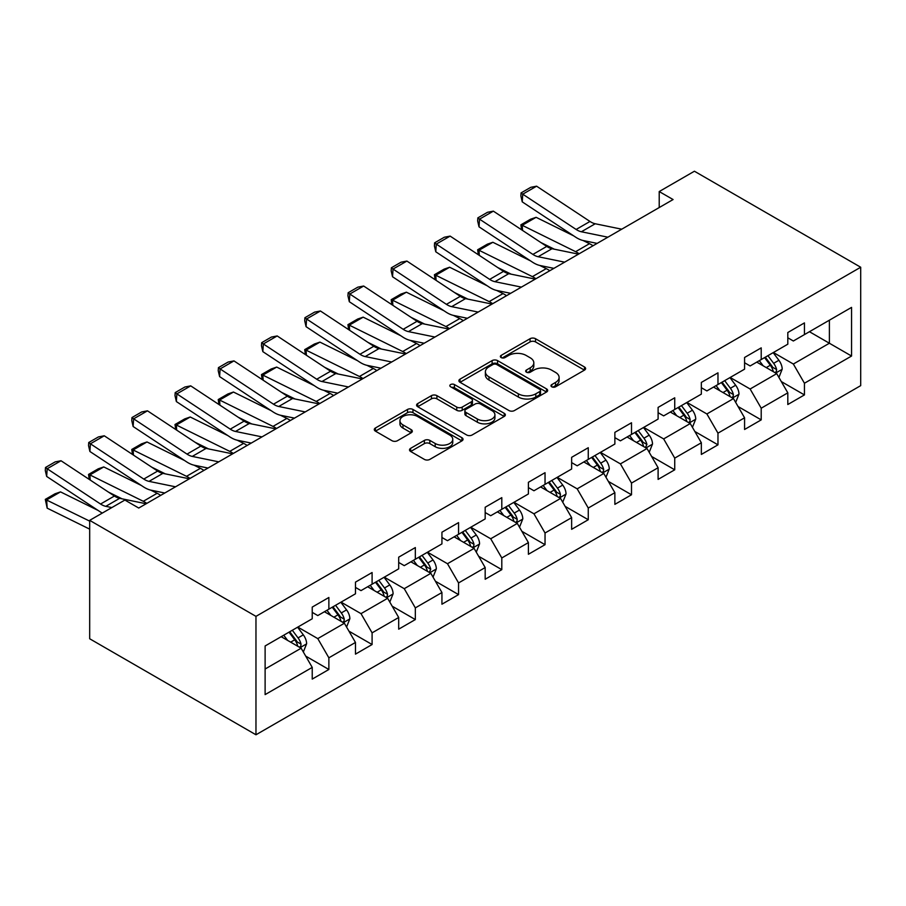 <?xml version="1.0" encoding="UTF-8"?>
<svg xmlns="http://www.w3.org/2000/svg" width="906" height="906" viewBox="0 0 906 906"><rect width="100%" height="100%" fill="white"/><g stroke="black" fill="none" stroke-linecap="round" stroke-linejoin="round"><path stroke-width="1.36" d="M551.765 386.805A2.695 1.552 0 0 0 555.571 386.805L584.472 370.112A3.851 2.22 0 0 0 585.604 368.549A3.851 2.22 0 0 0 584.472 366.975L535.514 338.708A3.851 2.22 0 0 0 530.067 338.708L501.165 355.39A2.695 1.552 0 0 0 500.372 356.488A2.695 1.552 0 0 0 501.165 357.587A2.695 1.552 0 0 0 504.97 357.587L508.719 355.435A12.31 7.112 0 0 1 526.126 355.435L530.203 357.791A12.31 7.112 0 0 1 533.815 362.808A12.31 7.112 0 0 1 530.203 367.836L526.465 369.999A2.695 1.552 0 0 0 525.673 371.098A2.695 1.552 0 0 0 526.465 372.196A2.695 1.552 0 0 0 530.27 372.196L534.008 370.033A12.31 7.112 0 0 1 551.426 370.033L555.503 372.389A12.31 7.112 0 0 1 559.104 377.417A12.31 7.112 0 0 1 555.503 382.445L551.765 384.608A2.695 1.552 0 0 0 550.973 385.707A2.695 1.552 0 0 0 551.765 386.805L551.765 384.608M410.645 448.334A3.851 2.22 0 0 0 409.523 449.897A3.851 2.22 0 0 0 410.645 451.471L424.382 459.399A3.851 2.22 0 0 0 429.829 459.399L461.924 440.871A3.851 2.22 0 0 0 463.045 439.297A3.851 2.22 0 0 0 461.924 437.734L412.955 409.455A3.851 2.22 0 0 0 407.519 409.455L375.412 427.994A3.851 2.22 0 0 0 374.291 429.557A3.851 2.22 0 0 0 375.412 431.131L392.015 440.712A3.851 2.22 0 0 0 397.451 440.712L411.188 432.785A3.851 2.22 0 0 0 412.321 431.211A3.851 2.22 0 0 0 411.188 429.637L402.955 424.891A10.294 5.946 0 0 1 399.942 420.69A10.294 5.946 0 0 1 406.296 415.197A10.294 5.946 0 0 1 417.519 416.488L449.75 435.095A10.294 5.946 0 0 1 452.762 439.297A10.294 5.946 0 0 1 446.409 444.789A10.294 5.946 0 0 1 435.197 443.498L429.829 440.395A3.851 2.22 0 0 0 424.382 440.395L410.645 448.334L410.645 451.471M860.7 267.236L694.415 171.223L659.217 191.551L673.079 199.547L138.743 508.04L124.881 500.044L89.683 520.361L255.968 616.363L860.7 267.236L860.7 385.639L255.968 734.777L255.968 616.363M508.991 410.554A3.851 2.22 0 0 0 514.427 410.554L546.522 392.026A3.851 2.22 0 0 0 547.654 390.452A3.851 2.22 0 0 0 546.522 388.889L497.564 360.611A3.851 2.22 0 0 0 492.117 360.611L460.022 379.15A3.851 2.22 0 0 0 458.889 380.713A3.851 2.22 0 0 0 460.022 382.287L508.991 410.554M451.709 387.383A2.695 1.552 0 0 1 454.438 387.768L454.438 384.563L504.223 413.306A3.851 2.22 0 0 1 505.355 414.88A3.851 2.22 0 0 1 504.223 416.443L472.128 434.982A3.851 2.22 0 0 1 466.681 434.982L417.723 406.715L417.723 403.566A3.851 2.22 0 0 0 416.59 405.141A3.851 2.22 0 0 0 417.723 406.715M417.723 403.566L431.46 395.639A3.851 2.22 0 0 1 436.896 395.639L456.76 407.1A3.851 2.22 0 0 0 462.196 407.1L471.313 401.845A3.851 2.22 0 0 0 472.434 400.271A3.851 2.22 0 0 0 471.313 398.697L450.633 386.76A2.695 1.552 0 0 1 449.84 385.662A2.695 1.552 0 0 1 451.505 384.223A2.695 1.552 0 0 1 454.438 384.563M305.718 656.125L328.867 669.489L328.867 657.813L355.469 642.445L355.469 654.132L372.094 644.528L372.094 632.852L398.697 617.484L398.697 629.172L415.333 619.568L415.333 607.892L441.935 592.524L441.935 604.211L458.561 594.608L458.561 582.932L485.174 567.564L485.174 579.251L501.799 569.648L501.799 557.96L528.402 542.603L528.402 554.279L545.038 544.687L545.038 533L571.641 517.643L571.641 529.319L588.266 519.727L588.266 508.04L614.868 492.683L614.868 504.359L631.505 494.767L631.505 483.079L658.107 467.723L658.107 479.399L674.732 469.806L674.732 458.119L701.346 442.762L701.346 454.438L717.971 444.835L717.971 433.159L744.573 417.802L744.573 429.478L761.21 419.874L761.21 408.198L787.812 392.842L787.812 404.518L804.437 394.914L804.437 383.238L851.549 356.035L851.549 307.394L829.386 320.192L829.386 343.238L851.549 356.035M328.867 669.489L312.23 679.092L312.23 667.405L265.118 694.608L265.118 645.967L312.23 618.764L312.23 607.088L328.867 597.484L328.867 609.172L355.469 593.804L355.469 582.128L372.094 572.524L372.094 584.2L398.697 568.843L398.697 557.167L415.333 547.564L415.333 559.24L441.935 543.883L441.935 532.207L458.561 522.603L458.561 534.28L485.174 518.923L485.174 507.247L501.799 497.643L501.799 509.319L528.402 493.963L528.402 482.286L545.038 472.683L545.038 484.359L571.641 469.002L571.641 457.315L588.266 447.723L588.266 459.399L614.868 444.042L614.868 432.355L631.505 422.762L631.505 434.438L658.107 419.082L658.107 407.394L674.732 397.802L674.732 409.478L701.346 394.121L701.346 382.434L717.971 372.83L717.971 384.518L744.573 369.161L744.573 357.474L761.21 347.87L761.21 359.557L787.812 344.189L787.812 332.513L804.437 322.91L804.437 334.597L851.549 307.394M324.427 611.731L344.382 623.249L317.78 638.605L297.825 627.088M312.23 612.365L317.78 615.57L328.867 609.172M317.78 638.605L328.867 657.813M344.382 623.249L355.469 642.445M367.666 586.771L387.621 598.288L361.007 613.645L341.052 602.128M355.469 587.405L361.007 590.61L372.094 584.2M361.007 613.645L372.094 632.852M387.621 598.288L398.697 617.484M410.894 561.799L430.848 573.328L404.246 588.685L384.291 577.167M398.697 562.445L404.246 565.65L415.333 559.24M404.246 588.685L415.333 607.892M430.848 573.328L441.935 592.524M454.133 536.839L474.087 548.368L447.485 563.725L427.519 552.207M441.935 537.485L447.485 540.689L458.561 534.28M447.485 563.725L458.561 582.932M474.087 548.368L485.174 567.564M497.36 511.879L517.315 523.408L490.712 538.764L470.758 527.247M485.174 512.524L490.712 515.718L501.799 509.319M490.712 538.764L501.799 557.96M517.315 523.408L528.402 542.603M540.599 486.918L560.554 498.447L533.951 513.804L513.996 502.286M528.402 487.564L533.951 490.758L545.038 484.359M533.951 513.804L545.038 533M560.554 498.447L571.641 517.643M583.838 461.958L603.792 473.476L577.179 488.844L557.224 477.326M571.641 462.604L577.179 465.797L588.266 459.399M577.179 488.844L588.266 508.04M603.792 473.476L614.868 492.683M627.065 436.998L647.02 448.515L620.417 463.883L600.463 452.354M614.868 437.643L620.417 440.837L631.505 434.438M620.417 463.883L631.505 483.079M647.02 448.515L658.107 467.723M670.304 412.037L690.259 423.555L663.656 438.923L643.702 427.394M658.107 412.683L663.656 415.877L674.732 409.478M663.656 438.923L674.732 458.119M690.259 423.555L701.346 442.762M713.532 387.077L733.486 398.595L706.884 413.963L686.929 402.434M701.346 387.711L706.884 390.916L717.971 384.518M706.884 413.963L717.971 433.159M733.486 398.595L744.573 417.802M756.77 362.117L776.725 373.634L750.123 389.002L730.168 377.474M744.573 362.751L750.123 365.956L761.21 359.557M750.123 389.002L761.21 408.198M776.725 373.634L787.812 392.842M809.432 331.709L829.386 343.238L793.35 364.031L773.396 352.513M787.812 337.791L793.35 340.996L804.437 334.597M793.35 364.031L804.437 383.238M89.683 520.361L89.683 638.764L255.968 734.777M659.217 191.551L659.217 207.553M265.118 669.013L301.143 648.209L281.188 636.692M301.143 648.209L312.23 667.405M781.3 381.562L804.437 394.914M738.062 406.522L761.21 419.874M694.834 431.483L717.971 444.835M651.595 456.443L674.732 469.806M608.356 481.403L631.505 494.767M565.129 506.363L588.266 519.727M521.89 531.324L545.038 544.687M478.662 556.284L501.799 569.648M435.424 581.244L458.561 594.608M392.185 606.205L415.333 619.568M348.957 631.165L372.094 644.528M552.841 387.179L555.503 385.639A12.31 7.112 0 0 0 559.104 380.622L559.104 377.417M533.815 362.808L533.815 366.013A12.31 7.112 0 0 1 530.203 371.041L527.541 372.581M584.427 370.146L535.514 341.902A3.851 2.22 0 0 0 530.067 341.902L502.241 357.972M546.477 392.049L497.564 363.816A3.851 2.22 0 0 0 492.117 363.816L460.067 382.321M539.727 391.551A2.695 1.552 0 0 0 540.52 390.452A2.695 1.552 0 0 0 539.727 389.354L496.748 364.54A2.695 1.552 0 0 0 492.932 364.54L488.991 366.817A12.31 7.112 0 0 0 485.39 371.845A12.31 7.112 0 0 0 488.991 376.873L518.368 393.827A12.31 7.112 0 0 0 535.786 393.827L539.727 391.551L539.727 394.756A2.695 1.552 0 0 0 540.52 393.657L540.52 390.452M485.39 371.845L485.39 375.039A12.31 7.112 0 0 0 488.991 380.067L488.991 376.873M539.727 394.756L535.786 397.032A12.31 7.112 0 0 1 518.368 397.032L488.991 380.067M417.768 406.737L431.46 398.833L431.46 395.639M472.434 400.271L472.434 403.476A3.851 2.22 0 0 1 471.313 405.039L462.196 410.305A3.851 2.22 0 0 1 456.76 410.305L436.896 398.833A3.851 2.22 0 0 0 431.46 398.833M454.438 387.768L504.178 416.477M477.36 419.002A10.294 5.946 0 0 0 488.572 420.282A10.294 5.946 0 0 0 494.925 414.801A10.294 5.946 0 0 0 491.913 410.599L480.554 404.042A3.851 2.22 0 0 0 475.118 404.042L466.001 409.297A3.851 2.22 0 0 0 464.88 410.871A3.851 2.22 0 0 0 466.001 412.445L477.36 419.002L477.36 422.196A10.294 5.946 0 0 0 488.572 423.487A10.294 5.946 0 0 0 494.925 417.994L494.925 414.801M464.88 410.871L464.88 414.076A3.851 2.22 0 0 0 466.001 415.639L466.001 412.445M477.36 422.196L466.001 415.639M452.762 439.297L452.762 442.502A10.294 5.946 0 0 1 446.409 447.983A10.294 5.946 0 0 1 435.197 446.703L429.829 443.6A3.851 2.22 0 0 0 424.382 443.6L410.701 451.505M399.942 420.69L399.942 423.883A10.294 5.946 0 0 0 402.955 428.085L402.955 424.891M411.143 432.808L402.955 428.085M461.867 440.905L412.955 412.66A3.851 2.22 0 0 0 407.519 412.66L375.469 431.165M778.911 377.428L782.206 369.127A10.385 6.002 -120 0 0 778.9 360.282L773.18 352.649M521.584 229.784L520.882 224.824L530.576 219.218L536.103 217.315L573.725 235.888M583.068 240.509L589.489 243.68A29.4 16.976 60 0 1 593.022 245.764M763.203 365.831L759.319 360.645M536.103 217.315L522.241 225.311L575.627 251.675A29.4 16.976 60 0 1 579.16 253.771M520.882 224.824L522.241 225.311L522.547 230.43M554.393 249.218L540.871 242.536M775.117 372.706L776.374 371.381L776.601 369.569A10.385 6.002 -120 0 0 773.633 363.317L767.914 355.684M765.31 357.19L771.652 365.662A5.289 3.058 60 0 1 772.614 367.27L776.601 369.569M764.585 357.598L770.304 365.243A10.385 6.002 60 0 1 773.282 371.483M607.869 237.191L581.38 231.766A19.592 11.314 60 0 1 576.125 229.456L522.739 194.178L522.241 201.868L575.627 237.146A29.4 16.976 -120 0 0 583.509 240.6L597.122 243.397M621.72 229.195L595.231 223.759A19.592 11.314 60 0 1 589.987 221.46L536.601 186.183L522.739 194.178L521.075 192.91L530.78 187.316L536.601 186.183M522.241 201.868L520.882 195.99L521.075 192.91M735.683 402.389L738.979 394.087A10.385 6.002 -120 0 0 735.661 385.243L729.942 377.609M478.357 254.756L477.643 249.784L487.349 244.178L492.864 242.276L530.497 260.86M539.829 265.469L546.25 268.64A29.4 16.976 60 0 1 549.783 270.724M719.976 390.792L716.091 385.605M492.864 242.276L479.014 250.271L532.388 276.636A29.4 16.976 60 0 1 535.922 278.731M477.643 249.784L479.014 250.271L479.319 255.39M511.165 274.178L497.632 267.497M731.878 397.666L733.147 396.341L733.373 394.529A10.385 6.002 -120 0 0 730.395 388.278L724.675 380.645M722.071 382.151L728.424 390.622A5.289 3.058 60 0 1 729.387 392.23L733.373 394.529M721.346 382.57L727.076 390.203A10.385 6.002 60 0 1 730.043 396.443M692.444 427.349L695.74 419.048A10.385 6.002 -120 0 0 692.433 410.203L686.714 402.57M435.118 279.716L434.404 274.745L444.11 269.139L449.636 267.236L487.258 285.82M496.601 290.43L503.011 293.601A29.4 16.976 60 0 1 506.545 295.684M676.737 415.752L672.852 410.565M449.636 267.236L435.775 275.231L489.161 301.596A29.4 16.976 60 0 1 492.694 303.691M434.404 274.745L435.775 275.231L436.08 280.35M467.926 299.139L454.393 292.457M688.651 422.626L689.908 421.301L690.134 419.489A10.385 6.002 -120 0 0 687.167 413.238L681.448 405.605M678.843 407.111L685.185 415.582A5.289 3.058 60 0 1 686.148 417.19L690.134 419.489M678.118 407.53L683.837 415.163A10.385 6.002 60 0 1 686.805 421.415M564.631 262.151L538.141 256.726A19.592 11.314 60 0 1 532.898 254.416L479.512 219.139L479.014 226.828L532.388 262.106A29.4 16.976 -120 0 0 540.27 265.56L553.894 268.357M578.492 254.156L552.003 248.72A19.592 11.314 60 0 1 546.748 246.421L493.362 211.143L479.512 219.139L477.847 217.87L487.541 212.276L493.362 211.143M479.014 226.828L477.643 220.951L477.847 217.87M521.403 287.111L494.914 281.687A19.592 11.314 60 0 1 489.659 279.376L436.273 244.099L435.775 251.789L489.161 287.077A29.4 16.976 -120 0 0 497.032 290.52L510.656 293.317M535.253 279.116L508.764 273.68A19.592 11.314 60 0 1 503.521 271.381L450.135 236.104L436.273 244.099L434.608 242.831L444.314 237.236L450.135 236.104M435.775 251.789L434.404 245.911L434.608 242.831M649.217 452.309L652.513 444.008A10.385 6.002 -120 0 0 649.194 435.163L643.475 427.53M391.879 304.676L391.177 299.705L400.871 294.099L406.398 292.196L444.019 310.781M453.362 315.39L459.784 318.561A29.4 16.976 60 0 1 463.317 320.656M633.498 440.712L629.613 435.526M406.398 292.196L392.536 300.192L445.922 326.556A29.4 16.976 60 0 1 449.455 328.651M391.177 299.705L392.536 300.192L392.853 305.311M424.688 324.099L411.165 317.417M645.412 447.587L646.907 444.45A10.385 6.002 -120 0 0 643.928 438.198L638.209 430.565M635.604 432.071L641.958 440.543A5.289 3.058 60 0 1 642.909 442.151L646.907 444.45M634.88 432.49L640.599 440.123A10.385 6.002 60 0 1 643.577 446.375M605.978 477.269L609.274 468.968A10.385 6.002 -120 0 0 605.955 460.123L600.236 452.49M348.651 329.637L347.938 324.665L357.644 319.059L363.159 317.157L400.792 335.741M410.135 340.35L416.545 343.521A29.4 16.976 60 0 1 420.078 345.616M590.27 465.673L586.386 460.486M363.159 317.157L349.308 325.152L402.694 351.517A29.4 16.976 60 0 1 406.228 353.612M347.938 324.665L349.308 325.152L349.614 330.271M381.46 349.059L367.927 342.377M602.184 472.558L603.441 471.222L603.668 469.41A10.385 6.002 -120 0 0 600.689 463.159L594.97 455.525M592.377 457.032L598.719 465.503A5.289 3.058 60 0 1 599.681 467.111L603.668 469.41M591.652 457.451L597.371 465.084A10.385 6.002 60 0 1 600.338 471.335M562.739 502.23L566.035 493.929A10.385 6.002 -120 0 0 562.728 485.084L557.009 477.451M305.413 354.597L304.71 349.625L314.405 344.02L319.931 342.117L357.553 360.701M366.896 365.311L373.317 368.482A29.4 16.976 60 0 1 376.851 370.577M547.031 490.633L543.147 485.446M319.931 342.117L306.069 350.124L359.455 376.477A29.4 16.976 60 0 1 362.989 378.572M304.71 349.625L306.069 350.124L306.375 355.231M338.221 374.019L324.699 367.338M558.945 497.519L560.202 496.182L560.429 494.37A10.385 6.002 -120 0 0 557.462 488.13L551.743 480.486M549.138 481.992L555.48 490.463A5.289 3.058 60 0 1 556.443 492.071L560.429 494.37M548.413 482.411L554.132 490.044A10.385 6.002 60 0 1 557.111 496.295M478.164 312.072L451.675 306.647A19.592 11.314 60 0 1 446.42 304.337L393.034 269.059L392.536 276.749L445.922 312.038A29.4 16.976 -120 0 0 453.804 315.481L467.417 318.278M492.026 304.076L465.537 298.64A19.592 11.314 60 0 1 460.282 296.341L406.896 261.064L393.034 269.059L391.369 267.791L401.075 262.196L406.896 261.064M392.536 276.749L391.177 270.871L391.369 267.791M434.925 337.043L408.436 331.607A19.592 11.314 60 0 1 403.193 329.308L349.807 294.02L349.308 301.709L402.694 336.998A29.4 16.976 -120 0 0 410.565 340.452L424.189 343.238M448.787 329.037L422.298 323.601A19.592 11.314 60 0 1 417.043 321.302L363.657 286.024L349.807 294.02L348.142 292.751L357.836 287.157L363.657 286.024M349.308 301.709L347.938 295.832L348.142 292.751M391.698 362.004L365.209 356.568A19.592 11.314 60 0 1 359.954 354.269L306.568 318.98L306.069 326.681L359.455 361.958A29.4 16.976 -120 0 0 367.338 365.412L380.95 368.198M405.548 353.997L379.059 348.561A19.592 11.314 60 0 1 373.816 346.262L320.43 310.985L306.568 318.98L304.903 317.723L314.609 312.117L320.43 310.985M306.069 326.681L304.71 320.792L304.903 317.723M348.459 386.964L321.97 381.528A19.592 11.314 60 0 1 316.726 379.229L263.34 343.952L262.842 351.641L316.217 386.919A29.4 16.976 -120 0 0 324.099 390.373L337.723 393.159M362.321 378.957L335.832 373.532A19.592 11.314 60 0 1 330.577 371.222L277.191 335.945L263.34 343.952L261.675 342.683L271.37 337.077L277.191 335.945M262.842 351.641L261.472 345.752L261.675 342.683M305.231 411.924L278.742 406.488A19.592 11.314 60 0 1 273.487 404.189L220.101 368.912L219.603 376.602L272.989 411.879A29.4 16.976 -120 0 0 280.86 415.333L294.484 418.119M319.082 403.917L292.593 398.493A19.592 11.314 60 0 1 287.349 396.182L233.963 360.905L220.101 368.912L218.437 367.643L228.142 362.038L233.963 360.905M219.603 376.602L218.233 370.713L218.437 367.643M261.993 436.885L235.503 431.449A19.592 11.314 60 0 1 230.249 429.15L176.863 393.872L176.364 401.562L229.75 436.839A29.4 16.976 -120 0 0 237.632 440.293L251.245 443.091M275.854 428.878L249.365 423.453A19.592 11.314 60 0 1 244.11 421.143L190.724 385.865L176.863 393.872L175.198 392.604L184.903 386.998L190.724 385.865M176.364 401.562L175.005 395.673L175.198 392.604M218.754 461.845L192.265 456.409A19.592 11.314 60 0 1 187.021 454.11L133.635 418.832L133.137 426.522L186.523 461.8A29.4 16.976 -120 0 0 194.394 465.254L208.018 468.051M232.616 453.849L206.126 448.413A19.592 11.314 60 0 1 200.872 446.103L147.485 410.826L133.635 418.832L131.97 417.564L141.664 411.958L147.485 410.826M133.137 426.522L131.766 420.633L131.97 417.564M175.526 486.805L149.037 481.369A19.592 11.314 60 0 1 143.782 479.07L90.396 443.793L89.898 451.482L143.284 486.76A29.4 16.976 -120 0 0 151.155 490.214L164.779 493.011M189.377 478.81L162.887 473.374A19.592 11.314 60 0 1 157.644 471.075L104.258 435.786L90.396 443.793L88.731 442.524L98.437 436.919L104.258 435.786M89.898 451.482L88.539 445.605L88.731 442.524M111.846 507.575L105.798 506.329A19.592 11.314 60 0 1 100.555 504.03L47.169 468.753L46.67 476.443L100.045 511.72A29.4 16.976 -120 0 0 102.31 513.079M146.149 503.77L119.66 498.334A19.592 11.314 60 0 1 114.405 496.035L61.019 460.746L47.169 468.753L45.504 467.485L55.198 461.879L61.019 460.746M46.67 476.443L45.3 470.565L45.504 467.485M519.512 527.19L522.807 518.889A10.385 6.002 -120 0 0 519.489 510.044L513.77 502.411M262.174 379.557L261.472 374.586L271.177 368.991L276.692 367.077L314.325 385.662M323.657 390.271L330.078 393.442A29.4 16.976 60 0 1 333.612 395.537M503.804 515.593L499.908 510.406M276.692 367.077L262.842 375.084L316.217 401.437A29.4 16.976 60 0 1 319.75 403.532M261.472 374.586L262.842 375.084L263.148 380.192M294.994 398.98L281.46 392.298M515.707 522.479L516.975 521.143L517.201 519.331A10.385 6.002 -120 0 0 514.223 513.09L508.504 505.446M505.899 506.952L512.252 515.423A5.289 3.058 60 0 1 513.215 517.032L517.201 519.331M505.174 507.371L510.905 515.004A10.385 6.002 60 0 1 513.872 521.256M476.273 552.162L479.568 543.849A10.385 6.002 -120 0 0 476.262 535.004L470.531 527.371M218.946 404.518L218.233 399.546L227.938 393.951L233.465 392.038L271.087 410.622M280.43 415.231L286.84 418.402A29.4 16.976 60 0 1 290.373 420.497M460.565 540.554L456.681 535.367M233.465 392.038L219.603 400.044L272.989 426.409A29.4 16.976 60 0 1 276.523 428.493M218.233 399.546L219.603 400.044L219.909 405.152M251.755 423.94L238.221 417.258M472.479 547.439L473.736 546.103L473.963 544.291A10.385 6.002 -120 0 0 470.995 538.051L465.276 530.406M462.672 531.913L469.014 540.384A5.289 3.058 60 0 1 469.976 541.992L473.963 544.291M461.947 532.332L467.666 539.965A10.385 6.002 60 0 1 470.633 546.216M433.045 577.122L436.341 568.809A10.385 6.002 -120 0 0 433.023 559.965L427.304 552.332M175.707 429.478L175.005 424.506L184.699 418.912L190.226 416.998L227.848 435.582M237.191 440.191L243.612 443.362A29.4 16.976 60 0 1 247.145 445.458M417.326 565.525L413.442 560.338M190.226 416.998L176.364 425.005L229.75 451.369A29.4 16.976 60 0 1 233.284 453.453M175.005 424.506L176.364 425.005L176.681 430.112M208.516 448.9L194.994 442.219M429.24 572.399L430.735 569.251A10.385 6.002 -120 0 0 427.757 563.011L422.037 555.378M419.433 556.873L425.775 565.344A5.289 3.058 60 0 1 426.737 566.952L430.735 569.251M418.708 557.292L424.427 564.925A10.385 6.002 60 0 1 427.406 571.176M389.807 602.082L393.102 593.77A10.385 6.002 -120 0 0 389.784 584.925L384.065 577.292M132.48 454.438L131.766 449.467L141.472 443.872L146.987 441.958L184.62 460.542M193.963 465.152L200.373 468.323A29.4 16.976 60 0 1 203.907 470.418M374.099 590.486L370.214 585.299M146.987 441.958L133.137 449.965L186.523 476.33A29.4 16.976 60 0 1 190.056 478.413M131.766 449.467L133.137 449.965L133.442 455.084M165.288 473.861L151.755 467.179M386.013 597.36L387.27 596.023L387.496 594.211A10.385 6.002 -120 0 0 384.518 587.971L378.799 580.338M376.205 581.833L382.547 590.304A5.289 3.058 60 0 1 383.51 591.912L387.496 594.211M375.48 582.252L381.2 589.885A10.385 6.002 60 0 1 384.167 596.137M346.568 627.043L349.863 618.73A10.385 6.002 -120 0 0 346.556 609.885L340.837 602.252M89.241 479.399L88.539 474.427L98.233 468.832L103.76 466.93L141.381 485.503M150.724 490.123L157.146 493.283A29.4 16.976 60 0 1 160.679 495.378M330.86 615.446L326.975 610.259M103.76 466.93L89.898 474.925L143.284 501.29A29.4 16.976 60 0 1 146.817 503.385M88.539 474.427L89.898 474.925L90.204 480.044M122.05 498.821L108.527 492.139M342.774 622.32L344.031 620.995L344.257 619.183A10.385 6.002 -120 0 0 341.29 612.932L335.571 605.299M332.966 606.793L339.308 615.265A5.289 3.058 60 0 1 340.271 616.873L344.257 619.183M332.242 607.213L337.961 614.846A10.385 6.002 60 0 1 340.939 621.097M303.34 652.003L306.636 643.702A10.385 6.002 -120 0 0 303.317 634.857L297.598 627.212M60.521 491.89L46.67 499.885L47.169 508.153L45.3 499.387L55.006 493.793L60.521 491.89L98.154 510.463M287.632 640.406L283.737 635.219M45.3 499.387L89.683 521.131M89.683 529.149L47.169 508.153M299.535 647.28L300.803 645.955L301.03 644.143A10.385 6.002 -120 0 0 298.051 637.892L292.332 630.259M289.727 631.754L296.081 640.225A5.289 3.058 60 0 1 297.043 641.833L301.03 644.143M289.003 632.173L294.733 639.817A10.385 6.002 60 0 1 297.7 646.057M555.503 385.639L555.503 382.445M526.465 372.196L526.465 369.999M530.203 371.041L530.203 367.836M501.165 357.587L501.165 355.39M530.067 341.902L530.067 338.708M535.514 341.902L535.514 338.708M584.472 370.112L584.472 366.975M460.022 382.287L460.022 379.15M492.117 363.816L492.117 360.611M497.564 363.816L497.564 360.611M546.522 392.026L546.522 388.889M518.368 397.032L518.368 393.827M535.786 397.032L535.786 393.827M436.896 398.833L436.896 395.639M456.76 410.305L456.76 407.1M462.196 410.305L462.196 407.1M471.313 405.039L471.313 401.845M504.223 416.443L504.223 413.306M424.382 443.6L424.382 440.395M429.829 443.6L429.829 440.395M435.197 446.703L435.197 443.498M411.188 432.785L411.188 429.637M375.412 431.131L375.412 427.994M407.519 412.66L407.519 409.455M412.955 412.66L412.955 409.455M461.924 440.871L461.924 437.734M775.706 373.046L782.138 369.32M773.633 363.317L778.9 360.282M766.238 367.587L770.304 365.243M589.489 243.68L575.627 251.675M581.38 231.766L595.231 223.759M576.125 229.456L589.987 221.46M732.467 398.006L738.911 394.291M730.395 388.278L735.661 385.243M723.011 392.547L727.076 390.203M546.25 268.64L532.388 276.636M689.228 422.966L695.672 419.252M687.167 413.238L692.433 410.203M679.772 417.507L683.837 415.163M503.011 293.601L489.161 301.596M538.141 256.726L552.003 248.72M532.898 254.416L546.748 246.421M494.914 281.687L508.764 273.68M489.659 279.376L503.521 271.381M646.001 447.926L652.445 444.212M643.928 438.198L649.194 435.163M636.544 442.468L640.599 440.123M459.784 318.561L445.922 326.556M602.762 472.887L609.206 469.172M600.689 463.159L605.955 460.123M593.305 467.428L597.371 465.084M416.545 343.521L402.694 351.517M559.523 497.847L565.967 494.132M557.462 488.13L562.728 485.084M550.067 492.388L554.132 490.044M373.317 368.482L359.455 376.477M451.675 306.647L465.537 298.64M446.42 304.337L460.282 296.341M408.436 331.607L422.298 323.601M403.193 329.308L417.043 321.302M365.209 356.568L379.059 348.561M359.954 354.269L373.816 346.262M321.97 381.528L335.832 373.532M316.726 379.229L330.577 371.222M278.742 406.488L292.593 398.493M273.487 404.189L287.349 396.182M235.503 431.449L249.365 423.453M230.249 429.15L244.11 421.143M192.265 456.409L206.126 448.413M187.021 454.11L200.872 446.103M149.037 481.369L162.887 473.374M143.782 479.07L157.644 471.075M105.798 506.329L119.66 498.334M100.555 504.03L114.405 496.035M516.295 522.807L522.739 519.093M514.223 513.09L519.489 510.044M506.839 517.349L510.905 515.004M330.078 393.442L316.217 401.437M473.057 547.768L479.5 544.053M470.995 538.051L476.262 535.004M463.6 542.309L467.666 539.965M286.84 418.402L272.989 426.409M429.829 572.739L436.273 569.013M427.757 563.011L433.023 559.965M420.373 567.269L424.427 564.925M243.612 443.362L229.75 451.369M386.59 597.7L393.034 593.974M384.518 587.971L389.784 584.925M377.134 592.23L381.2 589.885M200.373 468.323L186.523 476.33M343.351 622.66L349.795 618.934M341.29 612.932L346.556 609.885M333.895 617.201L337.961 614.846M157.146 493.283L143.284 501.29M300.124 647.62L306.568 643.894M298.051 637.892L303.317 634.857M290.667 642.161L294.733 639.817"/></g></svg>

